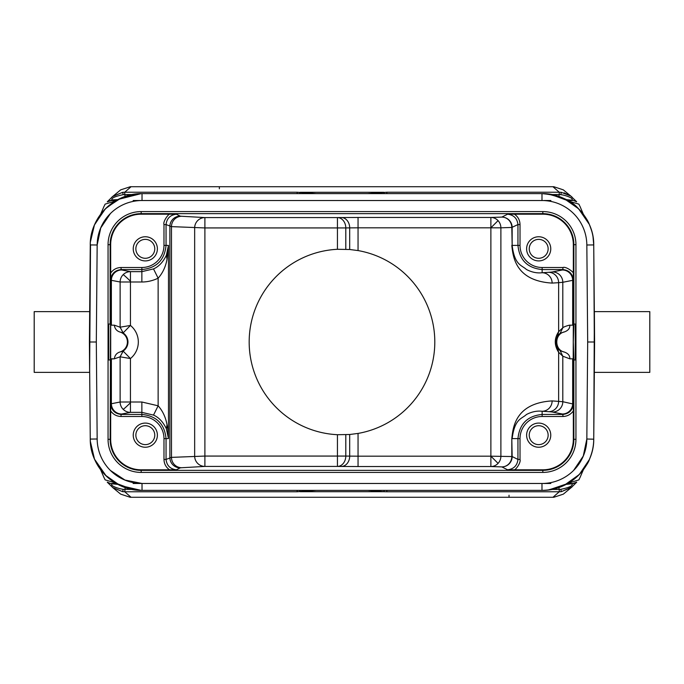 <?xml version="1.0" encoding="UTF-8"?>
<svg xmlns="http://www.w3.org/2000/svg" width="684" height="684" viewBox="0 0 684 684"><rect width="100%" height="100%" fill="white"/><g stroke="black" fill="none" stroke-linecap="round" stroke-linejoin="round"><path stroke-width="1.03" d="M358.048 250.575L349.695 249.498L349.695 227.883L358.048 227.815L358.048 250.575A92.827 92.827 0 0 1 358.048 433.425L358.048 456.185L349.695 456.117L349.695 434.502L337.443 434.708A92.827 92.827 0 0 1 249.173 342A92.827 92.827 0 0 1 337.443 249.292L349.695 249.498M317.06 193.623L366.949 193.623L317.06 193.623M316.153 193.615L297.138 192.23L297.138 193.623L141.981 193.623L541.985 193.623C559.059 195.128 571.183 200.104 578.356 208.552C584.281 215.024 587.992 220.445 589.48 224.822C591.592 230.243 592.763 234.184 593.002 236.647L593.738 244.932L594.593 342L593.746 439.068C593.806 445.352 592.447 451.927 589.659 458.776C588.608 462.564 584.863 468.104 578.416 475.389C568.447 485.041 556.306 490.043 541.985 490.377L142.033 490.377L142.016 483.477L541.976 483.477L142.016 483.477A44.862 44.862 0 0 1 97.162 439L96.316 342L97.162 439L90.254 439.068L89.407 342L90.271 244.282M132.192 489.445L123.18 489.342L122.675 491.668L124.736 491.77L125.206 487.589M133.115 483.477L139.929 483.477M141.981 483.477L297.078 483.477M111.569 483.477L116.109 483.477L112.15 483.802L117.751 484.383M123.18 489.342C115.998 488.137 110.073 485.307 112.005 484.092L107.354 482.22M112.569 487.47L122.675 491.676L112.792 487.641M107.251 482.143L112.005 484.092M114.698 482.699L105.165 479.886L104.669 478.988M115.459 483.118L114.006 482.305M116.118 483.477L114.142 482.374M133.047 489.599L115.151 482.938M117.486 484.144L116.921 483.887M136.133 490.095L137.159 490.154L136.184 490.035M136.133 490.052L120.085 485.512L105.404 475.209M105.003 474.799L94.896 459.922M105.165 479.886L103.942 477.432M571.448 487.453L561.325 491.676L560.82 489.342L559.281 489.445L559.264 491.77L561.325 491.676L572.046 486.914L563.325 494.147L553.826 497.277L130.174 497.277L120.683 494.147L112.809 487.649M571.208 487.632L576.561 482.357L572.004 484.101L572.431 483.477L567.9 483.477L572.594 483.477M579.322 479.005L578.835 479.886L568.541 483.118M566.284 484.375L571.85 483.802L576.749 482.143M560.82 489.342C569.216 487.564 572.953 485.82 572.004 484.101M367.847 490.385L383.801 491.719L300.199 491.719L299.678 490.377M366.607 490.377L367.462 490.377L366.607 490.377A7.25 7.25 0 0 0 366.615 490.377L366.701 490.377M543.199 490.368L488.077 490.377M547.867 490.095L546.867 490.154L547.833 490.052M548.842 489.932L567.882 483.477M567.121 483.87L566.438 484.186M569.857 482.374L567.951 483.443M580.058 477.441L578.835 479.886M589.104 459.922L579.416 474.371M579.254 474.534L563.915 485.512L547.867 490.052M593.481 439.188L586.838 439.008L587.684 342L586.838 245L587.684 342L586.838 439.008A44.862 44.862 0 0 1 541.976 483.477L541.985 490.377C569.49 491.009 594.131 466.574 593.746 439.068L594.379 311.63L594.593 342L594.379 311.63L594.593 342L587.684 342M299.849 490.377L367.214 490.377M317.393 490.377L316.538 490.377L317.393 490.377A7.25 7.25 0 0 1 317.385 490.377L317.299 490.377M140.801 490.368L297.138 490.377L297.138 491.77L124.736 491.77L131.054 497.277M141.143 490.368L120.145 485.529L106.165 475.953L94.512 459.178L90.331 441.334M89.672 342L96.316 342L97.162 244.992L96.316 342M120.709 189.844L130.319 186.723M297.138 192.23L124.736 192.23L122.675 192.324L123.18 194.658L124.719 194.555L124.736 192.23L131.054 186.723L553.826 186.723L563.317 189.853L572.038 197.077M594.328 342L593.746 244.932C594.131 217.427 569.49 192.991 541.985 193.623L541.985 200.523L142.024 200.523L541.985 200.523A44.862 44.862 0 0 1 586.838 245L593.746 244.932A51.762 51.762 0 0 0 542.002 193.615M110.44 213.519L100.728 227.96L97.162 244.992A44.862 44.862 0 0 1 142.024 200.523L142.033 193.623C114.527 192.982 89.869 217.418 90.254 244.932L97.162 244.992M110.432 470.472L124.958 480.057L142.016 483.477M90.254 439.068C89.869 466.582 114.519 491.018 142.033 490.377A51.762 51.762 0 0 1 90.254 439.068L90.254 439.068M573.56 470.481L583.272 456.04L586.838 439.008M110.124 359.946L108.747 359.946L108.747 324.054L110.543 324.054L110.124 439.308A31.045 31.045 0 0 0 141.169 470.353L542.831 470.353A31.045 31.045 0 0 0 573.876 439.308L575.945 439.308L575.945 244.692A33.114 33.114 0 0 0 542.831 211.578L141.169 211.578A33.114 33.114 0 0 0 108.055 244.692L108.055 439.308A33.114 33.114 0 0 0 141.169 472.422L542.831 472.422A33.114 33.114 0 0 0 575.945 439.308M166.05 438.41L166.05 459.443C166.793 465.599 170.239 469.053 176.404 469.797L141.169 469.814A30.498 30.498 0 0 1 110.671 439.308L110.688 404.073C111.424 410.238 114.878 413.692 121.034 414.427L121.145 414.205A127.711 2.232 180 0 1 121.675 414.025L130.439 412.358A10.354 10.311 79.2 0 1 120.127 402.004L141.862 402.004L158.132 405.809L153.524 415.077M110.697 325.182L114.356 325.182C114.767 328.542 116.511 330.791 119.58 331.911L123.12 332.911L120.102 327.183L114.356 325.182L110.697 325.182L110.697 358.818L114.356 358.818L120.127 356.817L123.163 351.123L119.58 352.089C116.502 353.218 114.767 355.458 114.356 358.818L110.697 358.818L110.697 344.3M110.697 358.818L110.697 342.051M142.067 269.573L121.034 269.573C114.878 270.308 111.424 273.762 110.688 279.927L110.671 244.692A30.498 30.498 0 0 1 141.169 214.186L169.564 214.186C168.392 214.16 162.766 221.548 163.98 224.557L163.98 245.385A22.119 22.119 -20.5 0 1 141.862 267.504L141.862 271.642L153.515 268.906C158.791 266.615 163.066 262.1 166.34 255.337M141.862 267.504L121.034 267.504C116.631 267.632 113.168 269.496 110.671 273.078M157.388 248.831A12.081 12.081 0 0 0 145.316 236.758A12.081 12.081 0 0 0 133.235 248.831A12.081 12.081 0 0 0 145.316 260.912A12.081 12.081 0 0 0 157.388 248.831M169.564 214.186L176.404 214.203C170.239 214.947 166.793 218.401 166.05 224.557L171.479 226.626L171.479 457.374L166.05 459.443L163.98 459.443C164.109 463.846 165.973 467.3 169.564 469.814M514.436 214.186L507.596 214.203C513.752 214.947 517.207 218.393 517.95 224.557L511.803 227.456A10.354 9.995 88.1 0 0 501.799 217.102A10.354 10.354 -116.6 0 1 512.154 227.456L512.154 245.385L517.95 245.385L517.95 224.557L520.02 224.557C519.9 220.162 518.036 216.708 514.436 214.186L542.831 214.186A30.498 30.498 0 0 1 573.329 244.692L573.329 273.087C573.483 272.052 565.916 266.213 562.966 267.504L542.138 267.504A22.119 22.119 -134.8 0 1 520.02 245.376L517.95 245.385C519.413 260.048 527.467 268.111 542.138 269.556M573.876 359.946L573.303 342L573.303 358.818L569.815 358.826L562.804 356.21L562.804 401.713L552.133 400.909A10.354 9.995 -86.3 0 1 542.138 411.255C536.923 410.665 531.682 411.759 526.415 414.53C521.644 419.036 514.667 418.514 512.154 438.615L520.02 438.615A22.119 22.119 -45.2 0 1 542.138 416.496L562.966 416.496C567.318 416.342 570.772 414.478 573.329 410.922L573.329 439.308L573.876 439.308L573.876 359.946L575.253 359.946L575.253 324.054L573.876 324.054L573.876 244.692A31.045 31.045 0 0 0 542.831 213.647L141.169 213.647A31.045 31.045 0 0 0 110.124 244.692L110.124 324.054M573.303 342.06L573.876 324.054M573.329 410.922L573.312 404.073C572.576 410.238 569.122 413.692 562.966 414.427L542.138 414.427L542.138 411.255L548.628 411.683A127.711 2.232 180 0 1 552.492 412.059L562.359 414.017A10.354 10.311 101.2 0 0 572.67 403.671L572.67 358.98M573.286 358.818L573.303 344.574M573.303 339.692L573.295 325.182M573.201 358.818L573.303 325.182L569.815 325.174C569.481 325.003 563.633 326.738 562.804 327.79L558.631 331.723L558.631 282.672L562.804 282.287L562.804 327.79L560.17 333.236L564.514 331.885C568.216 330.526 569.977 328.294 569.815 325.174M119.58 331.911A10.414 10.414 0 0 1 119.58 352.089M572.67 358.818L569.815 358.818C570.011 355.748 568.242 353.508 564.505 352.115L560.17 350.764L557.657 348.378L555.579 342L557.657 335.622L560.17 333.236M564.514 331.885C554.228 333.903 554.202 350.097 564.505 352.106M111.372 325.182L114.125 325.182M569.789 325.182L572.67 325.182M110.688 279.927L111.372 280.329L111.372 325.02M163.98 224.557L166.05 224.557L166.05 245.385L168.478 245.385L166.366 255.346L167.041 259.253L168.478 245.385L168.478 438.615C168.384 433.357 167.905 428.74 167.041 424.747C165.622 417.163 162.647 410.845 158.132 405.809L158.132 278.191L153.524 268.923M110.799 325.088L110.799 280.141A10.354 10.354 153.4 0 1 121.145 269.795A127.711 2.232 0 0 0 121.675 269.975L130.439 271.642L130.439 281.227A10.354 0.539 44.9 0 0 123.154 274.677A10.354 10.311 100.8 0 1 130.439 271.642L141.862 271.642L141.862 281.996C147.291 282.013 152.712 280.748 158.132 278.191C162.647 273.155 165.622 266.837 167.041 259.253M123.163 351.123L130.439 358.544L120.127 356.817L120.127 402.004L110.799 403.859L110.799 358.912M120.102 327.183L130.439 325.456L123.12 332.911A10.953 10.953 0 0 1 123.12 351.089L120.102 356.809M121.675 414.025A10.354 10.311 -100.8 0 1 111.372 403.671L111.372 358.818M123.163 332.877L120.127 327.191M141.862 281.996L120.127 281.996A10.354 10.311 100.8 0 1 123.154 274.677M130.439 281.227L130.439 325.456A21.307 21.307 0 0 1 130.439 358.544L130.439 412.358L141.862 412.358L141.862 402.004M166.34 428.663C163.057 421.9 158.782 417.377 153.515 415.094L141.862 412.366L141.862 414.427C156.533 415.889 164.596 423.943 166.041 438.615L168.478 438.615L166.366 428.654L167.041 424.747M176.404 469.797L180.225 467.882A127.686 1.111 180 0 1 181.705 467.728A10.354 10.234 -93.2 0 1 171.479 457.374L204.892 456.066L204.892 466.42A10.354 10.234 86.8 0 1 194.658 456.066L194.658 227.934A10.354 10.234 93.2 0 1 204.892 217.58L204.892 227.934L171.479 226.626A10.354 10.234 -86.8 0 1 181.705 216.272A127.686 1.111 0 0 1 180.225 216.118L176.404 214.203M345.796 249.258L345.796 227.934L349.695 227.883A10.354 8.353 89.3 0 0 341.342 217.538L337.443 217.58A10.354 8.353 -90.7 0 1 343.334 220.633A10.354 8.353 -90.7 0 1 345.796 227.934L337.443 227.934L337.443 217.58L204.892 217.58L181.705 216.272M349.695 434.502L358.048 433.425M498.072 220.624L490.881 227.815L490.881 217.461A10.354 9.995 -91.9 0 1 500.885 227.815L358.048 227.815L358.048 217.461L490.881 217.461L501.799 217.102L507.596 214.203M550.765 248.831A12.081 12.081 0 0 0 538.684 236.758A12.081 12.081 0 0 0 526.612 248.831A12.081 12.081 0 0 0 538.684 260.912A12.081 12.081 0 0 0 550.765 248.831M573.329 273.087L573.312 279.927C572.576 273.762 569.122 270.308 562.966 269.573L542.138 269.573L542.138 272.745C536.923 273.335 531.682 272.241 526.415 269.47C521.644 264.973 514.667 265.486 512.154 245.385L511.803 227.456L500.885 227.815L500.885 456.185A10.354 9.995 -88.1 0 1 490.881 466.539L490.881 456.185L512.154 456.544A10.354 10.354 -63.4 0 1 501.799 466.898A10.354 9.995 91.9 0 0 511.803 456.544L511.803 438.615C512.966 427.825 515.078 403.115 552.133 400.909M572.67 325.02L572.67 280.329L573.201 280.158L573.201 325.182M552.492 271.941A10.354 10.311 -101.2 0 1 562.804 282.287L572.67 280.329A10.354 10.311 78.8 0 0 562.359 269.983L552.492 271.941A127.711 2.232 -0 0 1 548.628 272.317L542.138 272.745A10.354 9.995 -93.7 0 1 552.133 283.091C515.078 280.859 512.983 256.235 511.803 245.385M560.17 350.764L562.804 356.21L558.631 352.277C554.177 345.326 554.177 338.469 558.631 331.723L557.657 335.622M517.95 438.41L517.95 459.443C517.207 465.599 513.761 469.053 507.596 469.797L542.831 469.814A30.498 30.498 0 0 0 573.329 439.308M498.072 463.376L490.881 456.185L490.881 227.815M110.671 410.913C113.202 414.461 116.656 416.325 121.034 416.496L141.862 416.496A22.119 22.119 -110.5 0 1 163.98 438.624L166.05 438.615M157.388 435.169A12.081 12.081 0 0 0 145.316 423.088A12.081 12.081 0 0 0 133.235 435.169A12.081 12.081 0 0 0 145.316 447.242A12.081 12.081 0 0 0 157.388 435.169M181.705 467.728L204.892 466.42L337.443 466.42L337.443 456.066L345.796 456.066A10.354 8.353 -89.3 0 1 337.443 466.42L341.342 466.462A10.354 8.353 90.7 0 0 349.695 456.117L345.796 456.066L345.796 434.742M154.764 435.169A9.456 9.456 0 0 0 145.316 425.713A9.456 9.456 0 0 0 135.859 435.169A9.456 9.456 0 0 0 145.316 444.626A9.456 9.456 0 0 0 154.764 435.169M514.436 469.814C515.839 469.626 521.114 462.564 520.02 459.443L517.95 459.443L512.154 456.544L511.803 438.615M550.765 435.169A12.081 12.081 0 0 0 538.684 423.088A12.081 12.081 0 0 0 526.612 435.169A12.081 12.081 0 0 0 538.684 447.242A12.081 12.081 0 0 0 550.765 435.169M548.14 435.169A9.456 9.456 0 0 0 538.684 425.713A9.456 9.456 0 0 0 529.236 435.169A9.456 9.456 0 0 0 538.684 444.626A9.456 9.456 0 0 0 548.14 435.169M573.312 404.073L562.804 401.713A10.354 10.311 -78.8 0 1 552.492 412.059M548.14 248.831A9.456 9.456 0 0 0 538.684 239.374A9.456 9.456 0 0 0 529.236 248.831A9.456 9.456 0 0 0 538.684 258.287A9.456 9.456 0 0 0 548.14 248.831M154.764 248.831A9.456 9.456 0 0 0 145.316 239.374A9.456 9.456 0 0 0 135.859 248.831A9.456 9.456 0 0 0 145.316 258.287A9.456 9.456 0 0 0 154.764 248.831M89.407 342L89.621 372.37L90.519 244.812M103.942 206.568L105.165 204.114L115.151 201.062M94.896 224.078L105.404 208.791L118.238 199.403L141.237 193.615M106.926 207.329L121 198.069L136.133 193.948M134.962 194.094L124.796 196.547L115.143 201.062M114.142 201.626L115.459 200.882M114.75 201.267L114.006 201.695M116.109 200.523L111.407 200.523L116.109 200.523M104.669 205.012L105.165 204.114M111.492 200.523L107.277 201.84M117.733 199.625L112.005 199.908L107.251 201.857M112.484 196.59L122.675 192.324L112.775 196.376M123.18 194.658C114.869 196.402 111.141 198.146 112.005 199.908M317.393 193.623L316.538 193.623L317.393 193.623A7.25 7.25 0 0 1 317.393 193.623L317.291 193.623M299.84 193.623L384.16 193.623M367.573 193.623L386.862 192.23L386.862 193.623L542.763 193.615M142.024 193.623L142.033 193.623A51.77 51.77 0 0 0 90.245 244.932M90.365 242.051L94.443 224.968L104.746 209.466M136.176 193.948L137.133 193.846M137.219 193.837L136.133 193.905M142.811 200.523L143.751 200.523M305.415 200.523L306.073 200.523M297.138 200.523L141.981 200.523M140.81 200.523L133.166 200.523M125.198 196.402L124.719 194.555L132.2 194.555M552.946 186.723L559.264 192.23L559.281 194.555L560.82 194.658L561.325 192.332L559.264 192.23L386.862 192.23M560.82 194.658C565.198 195.154 573.602 198.018 572.004 199.899L576.561 201.643L570.738 196.017L561.325 192.324M572.004 199.899L576.663 201.797M572.431 200.523L567.891 200.523L571.85 200.198L566.249 199.617M569.302 201.301L578.835 204.114L579.322 204.995M568.541 200.882L569.994 201.695M567.882 200.523L569.857 201.626M550.62 194.341L568.849 201.062M566.506 199.848L567.07 200.104M547.867 193.905L546.841 193.846L547.824 193.948M547.867 193.948L563.915 198.488L578.596 208.791L589.104 224.078M578.835 204.114L580.066 206.577M570.884 196.12L564.018 192.803M131.054 186.723L130.174 186.723M551.808 194.555L559.281 194.555L558.794 196.411M550.885 200.523L544.071 200.523M542.019 200.523L386.922 200.523M377.927 200.523L378.731 200.523M540.249 200.523L541.138 200.523M89.407 311.63L34.2 311.63L34.2 372.37L89.407 372.37M594.593 372.37L649.8 372.37L649.8 311.63L594.593 311.63M541.07 483.477L540.249 483.477M378.115 483.477L378.842 483.477L378.115 483.477M386.862 483.477L542.019 483.477M543.19 483.477L550.834 483.477M569.25 482.733L569.994 482.305M558.794 487.589L559.281 489.445L551.8 489.445M315.863 490.377L316.427 490.377M316.153 490.385L297.138 491.77M143.751 483.477L142.965 483.477M304.731 483.477L305.996 483.477M366.94 490.377L317.051 490.377L366.94 490.377M337.443 249.292L337.443 227.934L204.892 227.934L204.892 456.066L337.443 456.066L337.443 434.708M384.322 490.377L383.801 491.719L386.862 491.77L386.862 490.377M552.946 497.277L559.264 491.77L386.862 491.77M541.985 490.377L541.985 490.377A51.77 51.77 0 0 0 593.755 439.068M542.831 472.422L542.831 469.814M141.169 469.814L141.169 472.422M108.055 439.308L110.671 439.308M110.671 244.692L108.055 244.692M121.145 414.205A10.354 10.354 26.6 0 1 110.799 403.859L110.688 404.073M141.169 211.578L141.169 214.186M341.342 217.538L358.048 217.461M542.831 214.186L542.831 211.578M575.945 244.692L573.329 244.692M573.201 358.92L573.201 403.842A10.354 10.354 -26.6 0 1 562.846 414.196L562.966 416.496M121.675 269.975A10.354 10.311 -79.2 0 0 111.372 280.329L120.127 281.996L120.127 327.636M121.145 269.795L121.034 267.504M163.98 245.385L166.05 245.385C164.596 260.057 156.533 268.111 141.862 269.564M130.439 402.773A10.354 0.539 -44.9 0 1 123.154 409.323M111.372 358.98L114.125 358.818M121.034 416.496L121.034 414.427L141.862 414.427L141.862 416.496M180.225 467.882A10.354 10.354 63.4 0 1 169.88 457.528L169.88 226.472A10.354 10.354 116.6 0 1 180.225 216.118M507.596 469.797L501.799 466.898L490.881 466.539L358.048 466.539L358.048 456.185L490.881 456.185M520.02 224.557L520.02 245.376M562.966 267.504L562.846 269.804A10.354 10.354 -153.4 0 1 573.201 280.158L573.312 279.927M562.846 269.804A127.711 2.232 -0 0 1 562.359 269.983M542.138 269.573L542.138 267.504M552.133 283.091L558.631 282.672A10.354 9.995 86.3 0 0 548.628 272.317M548.628 411.683A10.354 9.995 93.7 0 0 558.631 401.328L558.631 352.277L557.657 348.378M562.359 414.017A127.711 2.232 180 0 1 562.846 414.196M517.959 438.615C519.413 423.952 527.467 415.889 542.138 414.444M341.222 466.462L358.048 466.539M163.98 459.443L163.98 438.624M520.02 438.615L520.02 459.443M542.138 416.496L542.138 414.427M299.678 193.623L300.199 192.281L383.801 192.281L384.322 193.623M297.138 193.623L142.494 193.623L297.138 193.623M219.35 186.723L219.35 188.793M509.033 495.207L509.033 497.277M112.92 487.735L107.422 482.34M133.961 489.753L119.82 485.418L116.041 483.443M100.539 469.549L103.882 477.312M580.117 477.312L583.409 469.669M103.882 206.688L100.591 214.331M112.809 196.342L107.422 201.66M124.796 196.539L125.625 196.265M126.497 196L128.224 195.53M305.098 200.523L305.791 200.523M305.372 200.523L306.064 200.523M550.03 194.247L557.828 196.086M558.392 196.274L562.992 198.044M565.087 199.027L567.959 200.557M583.452 214.443L580.117 206.696M570.182 195.59L570.755 196M120.7 189.836L111.962 197.077M541.506 193.623L386.862 193.623M378.91 200.523L377.936 200.523M142.494 490.377L195.607 490.377"/></g></svg>
